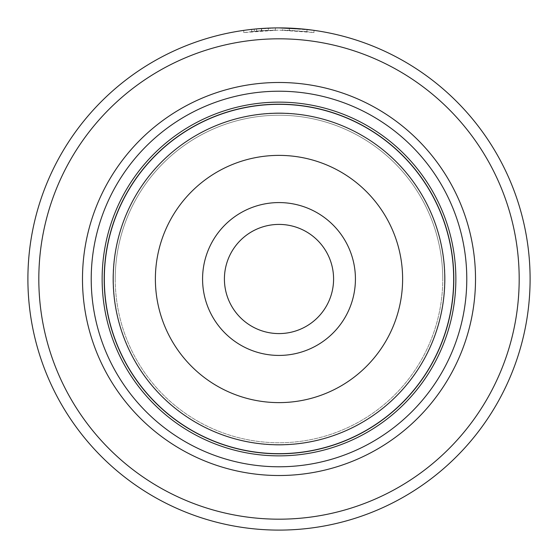<?xml version="1.0" encoding="UTF-8"?>
<svg xmlns="http://www.w3.org/2000/svg" width="558" height="558" viewBox="0 0 558 558"><rect width="100%" height="100%" fill="white"/><g stroke="black" fill="none" stroke-linecap="round" stroke-linejoin="round"><path stroke-width="0.42" stroke-dasharray="2.79 2.09" d="M104.325 279A174.675 174.675 0 0 1 279 104.325A174.675 174.675 0 0 1 453.675 279A174.675 174.675 0 0 1 279 453.675A174.675 174.675 0 0 1 104.325 279A174.675 174.675 0 0 1 279 104.325A174.675 174.675 0 0 1 453.675 279A174.675 174.675 0 0 1 279 453.675A174.675 174.675 0 0 1 104.325 279A174.675 174.675 0 0 1 279 104.325A174.675 174.675 0 0 1 453.675 279A174.675 174.675 0 0 1 279 453.675A174.675 174.675 0 0 1 104.325 279A174.675 174.675 0 0 1 279 104.325A174.675 174.675 0 0 1 453.675 279A174.675 174.675 0 0 1 279 453.675A174.675 174.675 0 0 1 104.325 279A174.675 174.675 0 0 1 279 104.325A174.675 174.675 0 0 1 453.675 279A174.675 174.675 0 0 1 279 453.675A174.675 174.675 0 0 1 104.325 279M224.414 279A54.586 54.586 0 0 0 279 333.586A54.586 54.586 0 0 0 333.586 279A54.586 54.586 0 0 1 279 333.586A54.586 54.586 0 0 1 224.414 279A54.586 54.586 0 0 1 279 224.414A54.586 54.586 0 0 1 333.586 279A54.586 54.586 0 0 1 279 333.586A54.586 54.586 0 0 1 224.414 279A54.586 54.586 0 0 1 279 224.414A54.586 54.586 0 0 1 333.586 279A54.586 54.586 0 0 0 279 224.414A54.586 54.586 0 0 0 224.414 279M104.193 279A174.807 174.807 0 0 1 279 104.193A174.807 174.807 0 0 1 453.807 279A174.807 174.807 0 0 1 279 453.807A174.807 174.807 0 0 1 104.193 279M256.687 31.088L243.769 32.587L278.867 30.083L250.793 31.687L256.687 31.088L256.687 28.89L250.793 29.49L250.786 31.687M253.653 29.183L278.867 27.9L254.05 29.142L243.762 30.383L256.687 28.89M278.867 27.9C311.385 29.595 314.9 29.665 289.4 28.116A251.1 251.1 0 0 0 282.383 27.921L282.383 30.104A248.917 248.917 0 0 1 289.4 30.299L306.956 31.66L278.867 30.083L313.973 32.552L304.919 31.436L282.383 30.104L282.383 27.921L313.282 30.251M261.318 30.711A248.917 248.917 0 0 0 254.295 31.311L264.827 30.488L261.318 30.711L261.318 28.521L264.827 28.298L254.295 29.121A251.1 251.1 0 0 1 261.318 28.521M275.359 30.111L275.359 27.928L256.652 28.897L275.359 27.928L275.359 30.111L256.652 31.088L268.335 30.313L268.335 28.123L268.335 30.313L264.827 30.488L275.359 30.111M202.575 279A76.425 76.425 0 0 0 279 355.425A76.425 76.425 0 0 0 355.425 279A76.425 76.425 0 0 0 279 202.575A76.425 76.425 0 0 0 202.575 279M113.058 279A165.942 165.942 0 0 1 279 113.058A165.942 165.942 0 0 1 444.942 279A165.942 165.942 0 0 1 279 444.942A165.942 165.942 0 0 1 113.058 279A165.942 165.942 0 0 1 279 113.058A165.942 165.942 0 0 1 444.942 279A165.942 165.942 0 0 1 279 444.942A165.942 165.942 0 0 1 113.058 279A165.942 165.942 0 0 1 279 113.058A165.942 165.942 0 0 1 444.942 279M115.241 279A163.759 163.759 0 0 1 279 115.241A163.759 163.759 0 0 1 442.759 279A163.759 163.759 0 0 1 279 442.759A163.759 163.759 0 0 1 115.241 279A163.759 163.759 0 0 1 279 115.241A163.759 163.759 0 0 1 442.759 279A163.759 163.759 0 0 1 279 442.759A163.759 163.759 0 0 1 115.241 279A163.759 163.759 0 0 1 279 115.241A163.759 163.759 0 0 1 442.759 279M475.514 279A196.514 196.514 0 0 1 279 475.514A196.514 196.514 0 0 1 82.486 279A196.514 196.514 0 0 1 279 82.486A196.514 196.514 0 0 1 475.514 279M466.781 279A187.781 187.781 0 0 1 279 466.781A187.781 187.781 0 0 1 91.219 279A187.781 187.781 0 0 1 279 91.219A187.781 187.781 0 0 1 466.781 279M38.816 279A240.184 240.184 0 0 1 279 38.816A240.184 240.184 0 0 1 519.184 279A240.184 240.184 0 0 1 279 519.184A240.184 240.184 0 0 1 38.816 279M530.1 279A251.1 251.1 0 0 0 279 27.9A251.1 251.1 0 0 0 27.9 279A251.1 251.1 0 0 0 279 530.1A251.1 251.1 0 0 0 530.1 279M306.949 29.462L289.4 28.116L289.4 30.299L289.4 28.116M261.653 30.69L261.653 28.5M256.652 31.088L256.652 28.897M254.295 31.311L254.295 29.121M251.693 31.583L251.693 29.393M444.796 279A165.796 165.796 0 0 0 279 113.204A165.796 165.796 0 0 0 113.204 279A165.796 165.796 0 0 0 279 444.796A165.796 165.796 0 0 0 444.796 279M155.382 279A123.618 123.618 0 0 1 279 155.382A123.618 123.618 0 0 1 402.618 279A123.618 123.618 0 0 1 279 402.618A123.618 123.618 0 0 1 155.382 279M313.973 32.552L313.973 30.348M243.769 32.587L243.769 30.383M306.956 31.66L306.956 29.462"/><path stroke-width="0.84" d="M104.325 279A174.675 174.675 0 0 1 279 104.325A174.675 174.675 0 0 1 453.675 279A174.675 174.675 0 0 1 279 453.675A174.675 174.675 0 0 1 104.325 279M355.425 279A76.425 76.425 0 0 1 279 355.425A76.425 76.425 0 0 1 202.575 279A76.425 76.425 0 0 1 279 202.575A76.425 76.425 0 0 1 355.425 279M224.414 279A54.586 54.586 0 0 0 279 333.586A54.586 54.586 0 0 0 333.586 279A54.586 54.586 0 0 0 279 224.414A54.586 54.586 0 0 0 224.414 279M104.193 279A174.807 174.807 0 0 1 279 104.193A174.807 174.807 0 0 1 453.807 279A174.807 174.807 0 0 1 279 453.807A174.807 174.807 0 0 1 104.193 279M250.786 29.49L253.653 29.183M313.282 30.251L303.698 29.121L278.867 27.9M475.514 279A196.514 196.514 0 0 1 279 475.514A196.514 196.514 0 0 1 82.486 279A196.514 196.514 0 0 1 279 82.486A196.514 196.514 0 0 1 475.514 279M466.781 279A187.781 187.781 0 0 1 279 466.781A187.781 187.781 0 0 1 91.219 279A187.781 187.781 0 0 1 279 91.219A187.781 187.781 0 0 1 466.781 279M519.184 279A240.184 240.184 0 0 0 279 38.816A240.184 240.184 0 0 0 38.816 279A240.184 240.184 0 0 0 279 519.184A240.184 240.184 0 0 0 519.184 279M27.9 279A251.1 251.1 0 0 1 279 27.9A251.1 251.1 0 0 1 530.1 279A251.1 251.1 0 0 1 279 530.1A251.1 251.1 0 0 1 27.9 279M306.572 29.421L306.949 29.462M267.701 28.151L268.335 28.123M113.204 279A165.796 165.796 0 0 1 279 113.204A165.796 165.796 0 0 1 444.796 279A165.796 165.796 0 0 1 279 444.796A165.796 165.796 0 0 1 113.204 279M402.618 279A123.618 123.618 0 0 0 279 155.382A123.618 123.618 0 0 0 155.382 279A123.618 123.618 0 0 0 279 402.618A123.618 123.618 0 0 0 402.618 279M455.865 279A176.865 176.865 0 0 1 279 455.865A176.865 176.865 0 0 1 102.135 279A176.865 176.865 0 0 1 279 102.135A176.865 176.865 0 0 1 455.865 279"/></g></svg>
